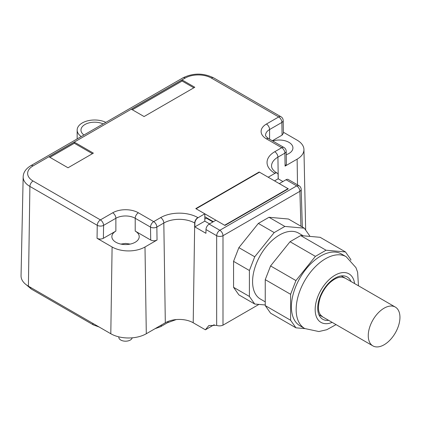 <?xml version="1.0" encoding="UTF-8"?>
<svg xmlns="http://www.w3.org/2000/svg" width="421" height="421" viewBox="0 0 421 421"><rect width="100%" height="100%" fill="white"/><g stroke="black" fill="none" stroke-linecap="round" stroke-linejoin="round"><path stroke-width="0.63" d="M341.326 275.902L395.308 307.072A22.413 12.94 120 0 0 372.895 320.013A22.413 12.94 120 0 0 372.895 345.888L372.895 345.888A22.413 12.94 120 0 0 395.308 332.948A22.413 12.94 120 0 0 395.308 307.072L341.326 275.902M318.913 314.724L372.895 345.888L318.913 314.724M238.881 294.879L254.726 304.03L249.406 296.458L233.56 287.306L238.881 294.879M265.251 304.967L254.726 304.03M309.624 236.376L309.624 235.739L304.299 228.166L284.838 226.43L274.192 232.576L254.726 256.784L249.406 270.503L249.406 296.458M303.241 235.807L298.563 233.102A38.101 21.997 120 0 0 255.873 264.835A38.101 21.997 120 0 0 260.467 299.089L265.251 301.857M304.299 228.166L288.453 219.015L268.993 217.278L258.347 223.425L238.881 247.637L233.56 261.357L233.56 287.306M233.56 261.357L249.406 270.503M268.993 217.278L284.838 226.43M258.347 223.425L274.192 232.576M238.881 247.637L254.726 256.784M345.504 251.953L326.038 250.216L300.683 235.576L320.149 237.312L345.504 251.953L350.825 259.525L350.825 260.246M304.883 328.617L295.931 327.817L270.577 313.177L265.251 305.604L265.251 279.655L270.577 265.935L290.037 241.722L300.683 235.576M326.038 250.216L315.392 256.363L295.931 280.575L290.606 294.295L290.606 320.244L265.251 305.604M295.931 327.817L290.606 320.244M294.989 288.511A41.458 23.939 120 0 0 299.989 325.791L304.741 328.533A41.458 23.939 -60 0 1 299.741 291.253A41.458 23.939 -60 0 1 346.199 256.726L341.447 253.979A41.458 23.939 120 0 0 294.989 288.511M315.392 256.363L290.037 241.722M295.931 280.575L270.577 265.935M290.606 294.295L265.251 279.655M204.811 216.747L213.368 221.688M259.483 172.189L196.097 208.784L224.619 225.256L288.006 188.655L259.483 172.189M288.006 189.024L288.006 188.655M300.931 226.219L299.878 191.318L222.998 235.702A4.484 2.494 180 0 1 216.662 235.702C216.873 233.392 217.931 231.582 219.83 230.276A4.484 2.589 60 0 1 222.998 235.702L222.998 325.159L258.947 304.404M222.998 325.159C220.878 326.065 218.762 326.128 216.662 325.359L208.848 325.533L205.39 329.801L193.207 322.765A19.724 11.388 180 0 0 165.316 322.765L163.822 223.025A21.834 12.609 180 0 1 194.702 223.025L193.207 322.765M216.662 325.359L216.662 235.702L205.99 229.54L205.932 233.297L194.839 226.893L204.811 221.136L209.563 223.883M259.162 172.373L259.162 172.005L195.776 208.6L204.811 213.815L198.065 217.71A4.484 2.589 -60 0 0 194.897 223.135L194.839 226.893M209.158 224.114L219.83 230.276L296.71 185.893L298.942 185.666L288.274 179.509A4.484 2.589 -60 0 0 286.038 179.73L279.291 183.624L288.322 188.84L224.935 225.435L215.905 220.22L209.158 224.114A4.484 2.589 -60 0 0 205.99 229.54M259.162 172.005L268.198 177.22L274.945 173.326A4.484 2.589 -60 0 1 277.186 173.105A4.484 2.589 -60 0 1 278.113 175.094L278.17 178.783L282.923 181.53M204.811 213.815L204.811 221.136M146.297 333.742A25.102 14.493 180 0 1 110.802 333.742L28.402 286.169L29.896 186.429L97.246 225.314L97.051 238.297C99.161 239.302 101.277 239.302 103.387 238.297L115.875 231.087A13.672 7.894 0 0 0 111.87 236.67A13.672 7.894 0 0 0 120.311 243.959A13.672 7.894 0 0 0 135.209 242.249A13.672 7.894 0 0 0 139.209 236.67A13.672 7.894 0 0 0 135.209 231.087L150.702 240.033C152.818 241.038 154.928 241.038 157.044 240.038L144.998 246.99L146.297 333.742L165.316 322.765M28.402 286.169A25.102 14.493 180 0 1 21.05 275.739L23.166 176.883A22.987 13.272 180 0 0 29.896 186.429A4.484 2.589 -60 0 1 33.064 181.004L100.414 219.888A4.484 2.589 120 0 0 97.246 225.314A4.484 2.542 0.9 0 0 103.582 225.377A4.484 2.589 -120 0 0 100.414 219.888L112.707 212.789A18.15 10.483 0 0 1 138.377 212.789L153.681 221.625L160.654 217.599A4.484 2.589 60 0 1 163.822 223.025L156.849 227.051L157.044 240.038M205.39 329.801L214.236 324.691M274.534 180.883L278.17 178.783M182.114 79.948L194.791 87.263L144.082 116.543L131.405 109.223L182.114 79.948L182.114 81.043L132.357 109.77M74.354 142.161L48.999 156.796L68.018 167.779L93.373 153.139L74.354 142.161L74.354 143.256L92.42 153.686M144.998 246.99A23.26 13.43 180 0 1 112.102 246.99L110.802 333.742M97.051 238.297L112.102 246.99M81.242 136.562A17.482 10.093 180 0 1 77.159 130.084A17.482 10.093 180 0 1 82.279 122.948A17.482 10.093 180 0 1 105.866 122.348M283.37 132.22L297.126 140.167A23.26 13.43 180 0 1 303.941 149.497A23.26 13.43 180 0 1 297.126 159.159L297.515 184.84M286.396 164.258L285.085 166.111L297.126 159.159M204.811 219.125L206.685 217.825M206.416 218.194L212.915 221.946M182.114 81.043L193.839 87.815M49.952 157.349L74.354 143.256M83.947 134.999A13.672 7.894 180 0 1 80.969 130.084A13.672 7.894 180 0 1 84.974 124.5A13.672 7.894 180 0 1 103.156 123.911M272.724 140.988A13.672 7.894 180 0 1 292.927 147.924A13.672 7.894 180 0 1 288.922 153.507A13.672 7.894 180 0 1 286.254 154.702M272.329 140.761L282.075 135.136L283.386 133.283L283.191 120.538A4.484 4.484 0 0 0 280.954 116.728A4.484 2.589 120 0 0 278.713 116.949L266.419 124.042A18.15 10.483 0 0 0 266.419 138.867A4.484 2.589 -60 0 1 268.661 138.646C266.356 137.004 265.33 135.83 265.583 135.115A13.672 7.894 0 0 1 269.587 129.536A4.484 2.589 60 0 0 266.419 124.042M118.817 336.853L118.817 337.31A6.725 3.884 0 0 0 122.969 340.894A6.725 3.884 0 0 0 130.294 340.057A6.725 3.884 0 0 0 132.205 337.831M328.633 320.334A24.429 14.104 -60 0 1 319.818 297.31A24.429 14.104 -60 0 1 336.047 277.597A24.429 14.104 -60 0 1 351.046 281.517M332.18 322.381A28.012 16.172 -60 0 1 317.597 297.189A28.012 16.172 -60 0 1 338.505 273.576A28.012 16.172 -60 0 1 354.587 283.565M286.038 179.73L296.71 185.893A4.484 2.589 60 0 1 299.878 191.318A4.484 2.589 -1.7 0 0 301.189 189.418A4.484 4.484 0 0 0 298.931 185.661M194.897 223.135L194.702 223.025A4.484 2.589 -60 0 1 197.87 217.599A26.318 15.193 0 0 0 160.654 217.599M274.945 173.326L274.75 173.215A4.484 2.589 -60 0 1 276.992 172.994A4.484 2.589 -60 0 1 277.086 173.052M277.186 173.105L276.992 172.994C276.502 172.799 273.197 170.8 271.861 167.847L271.524 166.221A21.834 12.609 180 0 1 277.918 157.154L284.891 153.128L285.085 166.111M278.244 178.825L277.918 157.154A4.484 2.589 60 0 0 274.75 151.728A26.318 15.193 0 0 0 274.75 173.215M274.75 151.728L281.723 147.703L266.419 138.867M280.954 116.728L213.605 77.843A4.484 2.589 120 0 0 211.363 78.064L278.713 116.949A4.484 2.589 -120 0 1 281.881 122.437L269.587 129.536L269.587 139.177M211.363 78.064A18.503 10.683 0 0 0 185.193 78.064L33.064 165.895A18.503 10.683 0 0 0 33.064 181.004M286.201 151.292A4.484 4.484 0 0 0 283.964 147.482A4.484 2.589 -60 0 0 281.723 147.703A4.484 2.589 60 0 1 284.891 153.128A4.484 2.542 179.1 0 0 286.201 151.292L286.396 164.248M213.605 77.843C203.385 72.891 193.171 72.891 182.951 77.843A4.484 2.589 60 0 1 185.193 78.064M182.951 77.843L30.822 165.674A4.484 2.589 60 0 1 33.064 165.895M138.377 212.789A4.484 2.589 120 0 0 135.209 218.278A13.672 7.894 0 0 0 115.875 218.278L103.582 225.377L103.387 238.297M115.875 231.087L115.875 218.278A4.484 2.589 -120 0 0 112.707 212.789M135.209 231.087L135.209 218.278L150.513 227.114A4.484 2.542 -0.9 0 0 156.849 227.051A4.484 2.589 60 0 0 153.681 221.625A4.484 2.589 120 0 0 150.513 227.114L150.702 240.033M282.075 135.136L281.881 122.437A4.484 2.631 -0.9 0 0 283.191 120.538M99.098 326.985L93.478 324.954A3.584 2.068 -60 0 1 92.736 323.312L30.617 287.448A21.96 12.677 0 0 1 30.586 287.427M161.327 325.065A15.24 8.799 0 0 0 161.354 325.049L165.348 322.744M93.478 324.954L31.359 289.09A3.584 2.068 -60 0 1 30.617 287.448M176.267 319.56L167.426 322.76L160.612 326.691A3.584 2.068 -120 0 0 161.354 325.049M167.426 322.76A3.584 2.068 -120 0 0 168.153 321.407M344.489 277.992C342.557 276.786 339.879 276.865 336.447 278.223C329.522 281.57 324.154 287.89 320.334 297.173C317.297 307.314 317.95 313.729 322.302 316.418M358.471 285.801L357.624 272.298L355.961 267.635L346.199 256.726M304.741 328.533L318.871 331.548L326.759 329.727L336.058 324.623M302.325 227.024L301.189 189.418M77.159 130.084L77.159 138.919M303.941 149.497L305.662 230.103M283.964 147.482L268.661 138.646M30.822 165.674C25.828 168.742 23.276 172.478 23.166 176.883M130.2 244.091L125.579 243.417L120.885 244.091M31.359 289.09L26.46 284.912M160.612 326.691L154.991 328.722"/></g></svg>

